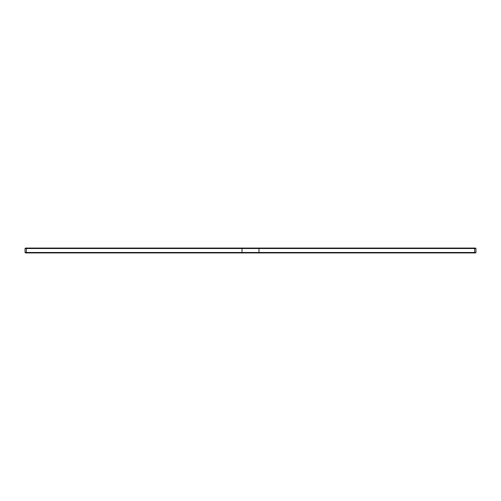 <?xml version="1.0" encoding="UTF-8"?>
<svg xmlns="http://www.w3.org/2000/svg" width="501" height="501" viewBox="0 0 501 501"><rect width="100%" height="100%" fill="white"/><g stroke="black" fill="none" stroke-linecap="round" stroke-linejoin="round"><path stroke-width="0.75" d="M26.772 248.051L26.365 248.521L475.95 248.521L475.48 248.051L25.52 248.051L25.05 248.521L26.365 248.521L26.365 252.479L475.95 252.479L475.95 248.521M25.05 252.479L26.365 252.479L26.772 252.949L25.52 252.949L25.05 252.479L25.05 248.521M475.95 252.479L475.48 252.949L26.772 252.949M242.421 248.051L242.008 248.521L242.008 252.479L242.421 252.949M258.579 248.051L258.992 248.521L258.992 252.479L258.579 252.949M474.228 248.051L474.635 248.521L474.635 252.479L474.228 252.949"/></g></svg>
